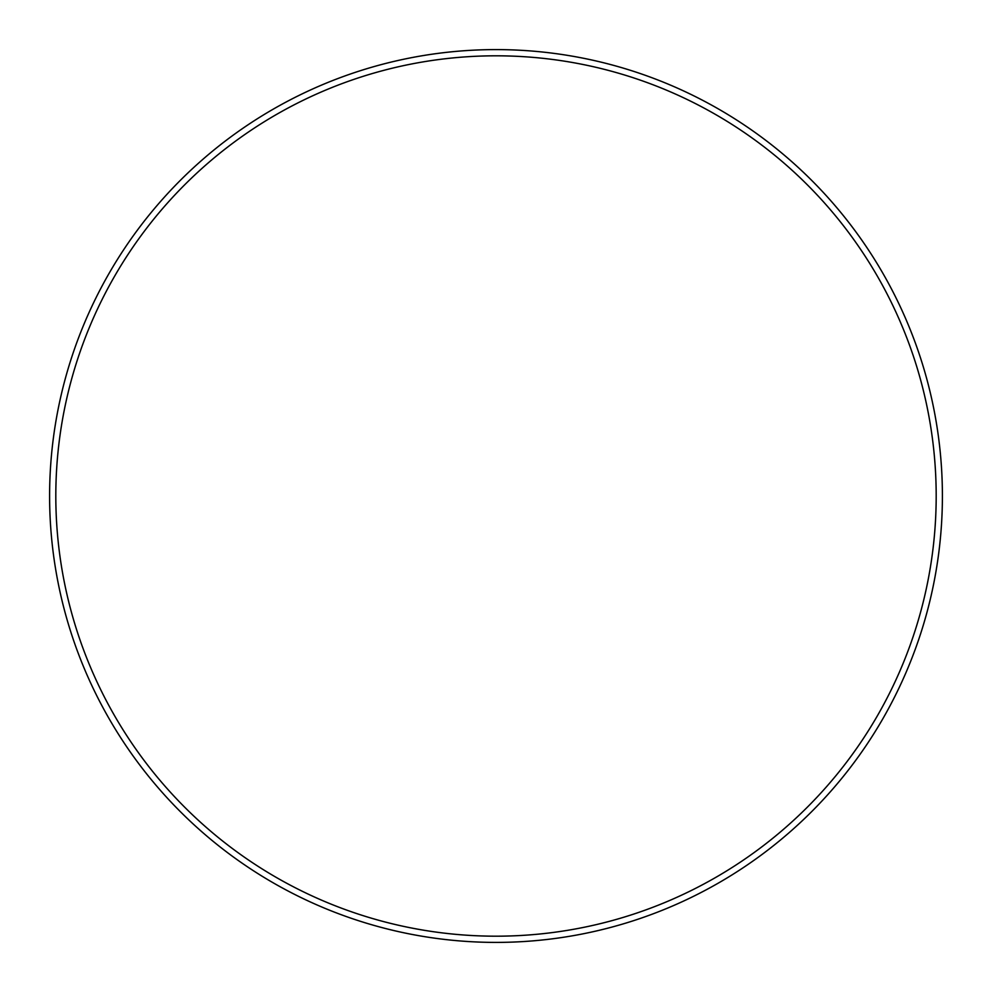 <?xml version="1.0" encoding="UTF-8"?>
<svg xmlns="http://www.w3.org/2000/svg" width="992" height="992" viewBox="0 0 992 992"><rect width="100%" height="100%" fill="white"/><g stroke="black" fill="none" stroke-linecap="round" stroke-linejoin="round"><path stroke-width="1.49" d="M496 936.188A440.188 440.188 0 0 0 936.188 496A440.188 440.188 0 0 0 496 55.812A440.188 440.188 0 0 0 55.812 496A440.188 440.188 0 0 0 496 936.188M496 942.4A446.4 446.4 0 0 0 942.4 496A446.4 446.4 0 0 0 496 49.6A446.4 446.4 0 0 0 49.6 496A446.4 446.4 0 0 0 496 942.4"/></g></svg>
